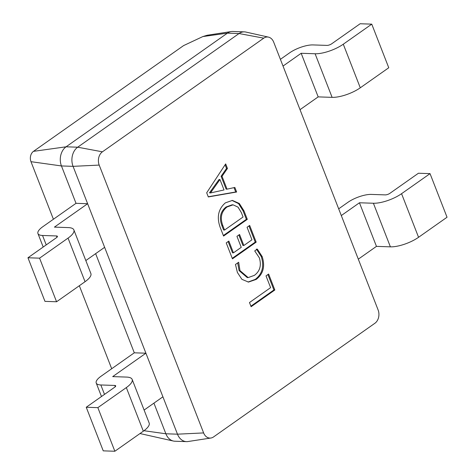 <?xml version="1.0" encoding="UTF-8"?>
<svg xmlns="http://www.w3.org/2000/svg" width="475" height="475" viewBox="0 0 475 475"><rect width="100%" height="100%" fill="white"/><g stroke="black" fill="none" stroke-linecap="round" stroke-linejoin="round"><path stroke-width="0.71" d="M208.317 196.947L206.69 192.773L225.678 163.905L227.454 168.459L222.027 176.302L227.044 189.163L234.858 187.447L236.639 192.007L208.317 196.947M99.198 165.086L203.621 432.921A9.803 7.386 92 0 0 210.906 438.021A9.803 7.386 92 0 0 213.566 436.923L374.912 323.255A9.803 7.386 92 0 0 378.124 309.991L273.701 42.156A9.803 7.386 92 0 0 268.494 37.127A9.803 7.386 92 0 0 263.756 38.16L102.41 151.822A9.803 7.386 92 0 0 99.198 165.086L73.061 166.345A14.143 10.658 -88 0 1 77.692 147.202L239.038 33.541A14.143 10.658 -88 0 1 244.376 31.861A14.143 10.658 -88 0 1 245.872 32.057L268.494 37.127M225.364 202.855L232.406 200.414L239.311 203.478L243.996 210.882L247.297 219.355L223.571 236.069L220.145 227.282C216.576 217.134 218.316 208.988 225.364 202.855M251.952 239.798L247.065 227.264L249.666 225.429L256.185 242.143L232.453 258.857L226.237 242.903L228.837 241.068L233.433 252.842L241.241 247.338L236.948 236.324L239.554 234.49L243.847 245.504L251.952 239.798M259.356 257.842L254.719 250.919L257.319 249.084L262.182 256.583C265.282 266.35 263.275 273.968 256.168 279.425L248.49 282.073L241.912 279.336L237.393 272.466L235.475 264.474L238.658 262.23L239.982 270.596L248.152 277.584L254.345 275.387C259.932 271.284 261.6 265.442 259.356 257.842M270.608 287.654L266.018 275.88L268.618 274.045L274.841 289.993L251.115 306.707L249.482 302.533L270.608 287.654M210.906 438.021L187.993 441.536A14.143 10.658 -88 0 1 186.491 441.625A14.143 10.658 -88 0 1 177.484 434.18L87.632 203.722L76.018 203.324L61.447 165.947A14.143 10.658 -88 0 1 66.078 146.805L227.424 33.143A14.143 10.658 -88 0 1 231.26 31.558A14.143 10.658 -88 0 1 232.762 31.469L244.376 31.861M76.018 203.324L42.797 226.723A17.676 5.759 -21.3 0 0 37.941 233.54A17.676 5.759 -21.3 0 0 42.548 235.475L56.483 235.956A3.533 1.152 158.7 0 1 57.404 236.342A3.533 1.152 158.7 0 1 56.436 237.708L27.96 257.765L44.959 301.364L56.572 301.762L85.049 281.705A21.215 6.911 158.7 0 0 90.873 273.523L73.874 229.918A21.215 6.911 158.7 0 0 68.347 227.596L54.411 227.121L87.632 203.722L73.061 166.345L61.447 165.947L30.976 161.678A7.63 5.747 -88 0 1 33.476 151.353L183.588 45.6L202.855 36.563L227.424 33.143L239.038 33.541L263.756 38.16M134.3 352.812L101.08 376.212A17.676 5.759 -21.3 0 0 96.223 383.028A17.676 5.759 -21.3 0 0 100.831 384.964L114.766 385.445A3.533 1.152 158.7 0 1 115.686 385.831A3.533 1.152 158.7 0 1 114.718 387.196L86.242 407.253L103.241 450.852L114.855 451.25L143.331 431.193A21.215 6.911 158.7 0 0 149.156 423.011L132.157 379.406A21.215 6.911 158.7 0 0 126.629 377.085L112.694 376.61L145.914 353.204L134.3 352.812L95.641 253.65M186.491 441.625L174.877 441.228A14.143 10.658 -88 0 1 173.381 441.037A14.143 10.658 -88 0 1 165.87 433.782L153.924 403.138M231.26 31.558L207.148 35.257L202.855 36.563M111.696 368.731L79.337 285.724M53.414 219.242L30.976 161.678M132.157 379.406A21.215 6.911 158.7 0 1 126.332 387.588L97.856 407.651L114.855 451.25M86.242 407.253L97.856 407.651M162.913 396.809L144.109 410.056M73.874 229.918A21.215 6.911 158.7 0 1 68.05 238.106L39.573 258.163L56.572 301.762M27.96 257.765L39.573 258.163M104.631 247.321L85.821 260.567M401.565 193.693L430.041 173.636L447.04 217.235L418.564 237.292L401.565 193.693A21.215 6.911 -21.3 0 1 373.392 203.247L359.456 202.772L341.305 215.555M338.681 208.828L347.843 202.374A17.676 5.759 158.7 0 1 371.319 194.412L385.261 194.887A3.533 1.152 -21.3 0 0 389.951 193.295L418.428 173.238L430.041 173.636M358.304 259.16L376.455 246.371L359.456 202.772M376.455 246.371L390.391 246.846A21.215 6.911 -21.3 0 0 418.564 237.292M343.282 44.205L371.759 24.148L388.758 67.747L360.282 87.804L343.282 44.205A21.215 6.911 -21.3 0 1 315.109 53.758L301.174 53.283L283.023 66.067M280.398 59.339L289.56 52.885A17.676 5.759 158.7 0 1 313.037 44.923L326.972 45.398A3.533 1.152 -21.3 0 0 331.669 43.807L360.145 23.75L371.759 24.148M300.022 109.672L318.173 96.882L301.174 53.283M318.173 96.882L332.108 97.357A21.215 6.911 -21.3 0 0 360.282 87.804M225.102 164.777L226.527 168.429L227.454 168.459M226.527 168.429L221.101 176.267L222.027 176.302M221.101 176.267L226.118 189.133L227.044 189.163M234.015 187.637L235.707 191.977L236.639 192.007M235.707 191.977L208.246 196.769M219.973 179.532L219.04 179.502L209.481 192.826L210.449 192.957L224.034 189.947L219.973 179.532L210.449 192.957M209.481 192.826L210.413 192.856M210.959 191.17L211.886 191.205M231.942 200.408L238.575 203.627L243.069 210.852L243.996 210.882M243.069 210.852L246.371 219.319L247.297 219.355M246.371 219.319L223.363 235.529M233.083 204.832L232.15 204.802L226.13 206.952C220.447 211.411 219.011 217.574 221.825 225.429L223.618 230.025L224.544 230.054L243.063 217.01L241.342 212.586L238.04 207.136L233.083 204.832L227.062 206.981C221.374 211.446 219.937 217.603 222.757 225.465L224.544 230.054M221.825 225.429L222.757 225.465M226.13 206.952L227.062 206.981M248.947 225.934L255.253 242.107L256.185 242.143M255.253 242.107L232.245 258.317M228.119 241.579L232.501 252.813L233.433 252.842M238.836 235L242.921 245.474L243.847 245.504M256.393 249.054L261.25 256.553L262.182 256.583M261.25 256.553C264.349 266.321 262.342 273.938 255.241 279.395L256.168 279.425M255.241 279.395L248.027 282.043M237.702 262.907L239.056 270.566L239.982 270.596M239.056 270.566L247.22 277.554L248.152 277.584M267.9 274.55L273.909 289.964L274.841 289.993M273.909 289.964L250.901 306.173M143.99 430.718L165.87 433.782L177.484 434.18L203.621 432.921M33.476 151.353L66.078 146.805L77.692 147.202L102.41 151.822M143.331 431.193L126.332 387.588M115.271 386.739L114.766 385.445M104.506 394.387L100.831 384.964M85.049 281.705L68.05 238.106M56.988 237.251L56.483 235.956M46.223 244.898L42.548 235.475M390.391 246.846L373.392 203.247M332.108 97.357L315.109 53.758M139.988 433.544L173.381 441.037M101.484 396.518L96.223 383.028M43.201 247.03L37.941 233.54"/></g></svg>
